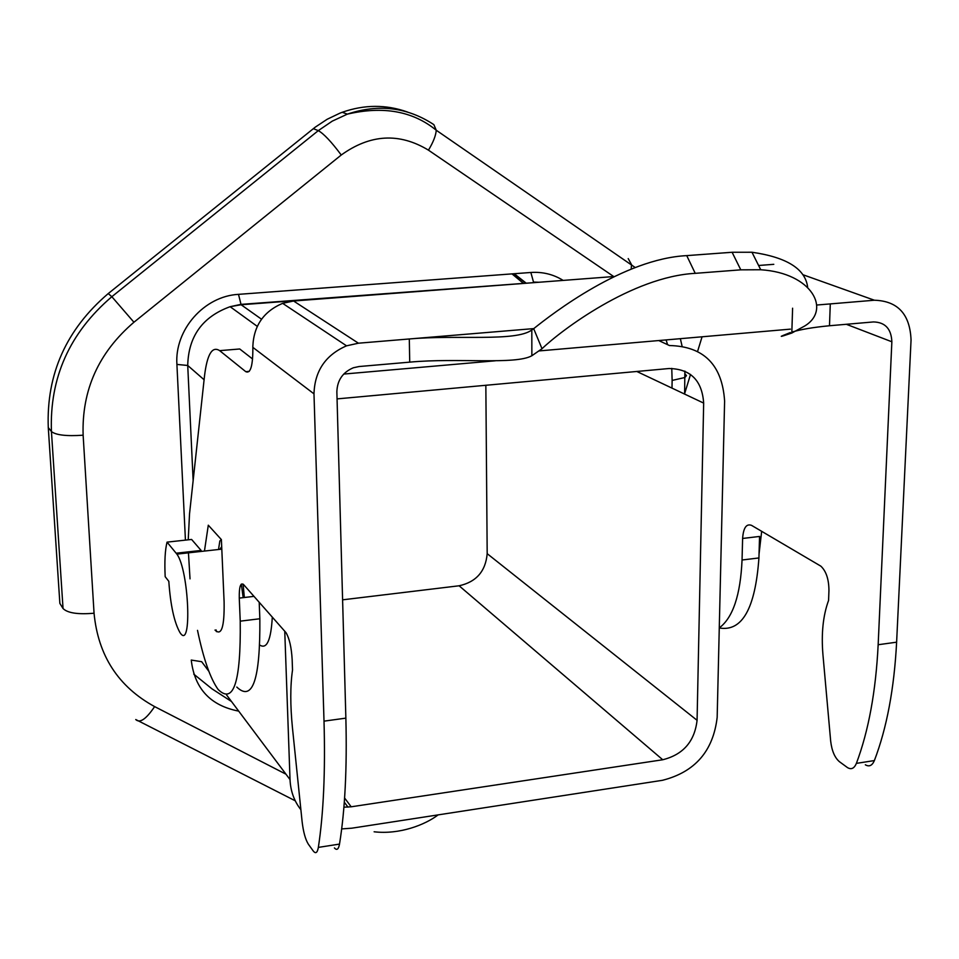 <?xml version="1.0" encoding="UTF-8"?>
<svg xmlns="http://www.w3.org/2000/svg" width="959" height="959" viewBox="0 0 959 959"><rect width="100%" height="100%" fill="white"/><g stroke="black" fill="none" stroke-linecap="round" stroke-linejoin="round"><path stroke-width="1.44" d="M48.274 427.546L59.866 603.415L63.042 608.521L51.438 431.562L48.274 427.546C46.284 374.094 66.267 329.44 108.235 293.574L315.223 127.175L327.187 119.252L340.013 113.126L342.219 112.287L347.374 114.133L332.246 121.146L318.304 130.628L313.329 128.662M511.998 273.89L523.218 283.205M525.52 283.025L513.868 273.747M514.228 273.723L525.964 282.989M343.909 807.202L351.186 806.795L662.741 759.756L459.109 585.781L342.603 599.831M168.808 581.31L165.176 576.695C164.445 561.554 165.068 550.034 167.046 542.135L176.888 554.122C189.031 570.293 192.232 651.269 180.172 632.856L179.932 632.52C174.202 622.247 170.486 605.177 168.808 581.31M662.741 759.756C683.192 754.625 694.64 741.475 697.073 720.305L703.666 403.092C702.072 380.435 690.528 368.915 669.058 368.52L337.053 398.896M341.68 828.912L351.773 828.192L662.405 780.314C694.975 772.067 713.232 751.089 717.164 717.38L724.608 401.066C722.223 364.864 703.834 346.355 669.43 345.528L658.749 340.553M495.347 360.788L343.718 374.07M284.751 631.166L290.026 779.607L226.648 695.047M300.886 809.72C294.149 801.113 290.541 791.067 290.026 779.607M167.046 542.135L191.608 539.449L201.114 550.442L176.204 553.199M243.178 597.649L241.32 584.103M272.308 617.081C270.989 640.085 266.854 649.435 259.901 645.143M221.697 546.642L219.863 549.351M204.603 550.046L208.295 525.196L221.385 539.605L219.851 540.936L218.676 548.488M243.107 584.127L244.341 597.505M533.683 328.673C552.732 313.389 623.554 258.774 686.74 255.621L732.101 252.265L740.792 269.839L695.227 273.339C632.161 276.719 560.991 330.471 542.015 348.728L533.683 328.673L531.813 329.98C515.63 342.003 457.635 334.619 409.301 338.971L358.426 343.202L346.547 345.827C325.557 354.974 314.708 370.989 313.989 393.849L324.01 721.144C325.425 771.36 323.543 813.436 318.352 847.396C317.417 852.683 315.763 853.966 313.413 851.208L308.378 844.232C305.418 839.533 303.332 831.956 302.097 821.479L292.471 728.025C290.205 705.213 290.217 685.889 292.519 670.029L292.147 659.444C291.44 647.349 289.39 638.418 286.01 632.664L243.61 584.606C240.529 582.269 239.091 586.764 239.27 598.104L253.991 596.366M542.015 348.728L531.861 355.741C515.379 365.043 457.731 357.647 409.721 362.142L359.002 366.542L353.356 367.765C342.759 372.272 337.268 380.279 336.861 391.787L345.863 718.135C347.122 768.207 345 810.187 339.51 844.088C338.527 849.374 336.825 850.657 334.403 847.924M346.547 345.827L282.629 303.344C263.701 311.387 253.775 325.712 252.84 346.295L252.864 347.374C252.936 365.775 250.575 373.878 245.78 371.672L219.659 350.646C212.167 345.803 207.108 354.351 204.471 376.276L189.522 513.976L188.228 539.821M239.27 598.104L240.23 621.156C240.961 681.873 233.6 704.661 218.161 689.521C210.345 678.612 203.464 658.893 197.518 630.363M190.026 578.864L188.384 551.845M259.206 602.252L259.841 618.759C260.345 679.332 252.661 702.108 236.789 687.076M216.458 631.645L216.087 629.919M878.156 644.736L896.617 642.182L911.05 340.049C910.043 314.24 897.816 300.958 874.404 300.227L830.29 303.907L829.487 325.748L873.481 321.936C885.169 322.236 891.307 328.853 891.858 341.776L878.156 644.736C875.843 691.379 868.578 730.938 856.387 763.376C854.253 768.459 851.28 769.861 847.468 767.584L839.401 761.674C834.726 757.646 831.813 750.789 830.674 741.127L822.942 654.685C821.18 633.575 823.062 615.486 828.576 600.418L828.948 590.564C828.876 579.332 826.19 571.204 820.868 566.17L751.544 525.364C746.366 523.458 743.393 527.822 742.614 538.455L742.05 560.008C740.48 595.131 732.88 617.764 719.274 627.893M282.629 303.344L293.598 301.006L614.12 276.516M758.605 265.487L773.793 264.324M732.101 252.265L751.964 252.241C786.943 257.3 805.512 269.011 807.67 287.376M829.487 325.748C813.292 327.307 800.741 329.428 791.834 332.114M790.276 332.569C777.701 337.508 778.217 337.664 791.81 333.037L804.649 326.036C831.333 310.045 812.321 273.027 760.739 269.755L740.792 269.839M896.617 642.182C894.196 688.718 886.775 728.181 874.368 760.571C872.199 765.642 869.19 767.044 865.33 764.791M684.51 394.041L690.528 374.43M697.649 351.21L702.072 336.801M742.05 560.008L758.929 557.946C755.296 608.617 742.086 631.957 719.274 627.965M758.929 557.946L759.552 536.441L742.614 538.455M407.407 111.987C386.033 104.411 364.3 104.507 342.219 112.287M761.674 531.322L759.037 554.11M459.109 585.781C476.275 581.993 485.626 571.288 487.184 553.667L485.841 385.206M231.503 701.52L211.963 688.826L193.754 674.129M219.659 350.646L239.726 348.98L252.589 358.99M221.385 539.605L224.106 601.904C224.502 626.982 221.469 636.356 215.008 630.063M351.186 806.795L344.593 798.008M613.724 276.552L428.457 150.155C399.352 132.51 370.282 134.128 341.248 155.01C331.466 141.872 323.806 133.745 318.304 130.628L111.843 296.703L108.235 293.574M51.438 431.562C49.46 377.786 69.587 332.821 111.843 296.703L133.936 322.236C98.585 352.504 81.659 390.157 83.133 435.206C66.555 436.333 55.982 435.122 51.438 431.562M208.858 671.312L201.666 661.71L191.249 660.068C194.581 688.622 210.393 705.632 238.695 711.122M204.099 379.764L187.724 365.475L193.143 480.639M534.451 282.605L241.105 304.746L238.503 294.353C204.135 296.127 174.454 329.86 176.912 364.42L185.435 540.133M261.531 319.215L241.105 304.746L230.124 306.7C202.565 316.698 188.432 336.285 187.724 365.475L176.912 364.42M318.352 847.396L339.51 844.088M324.01 721.144L345.863 718.135M240.23 621.156L259.841 618.759M533.779 328.601L409.301 338.971L409.721 362.142M891.858 341.776L846.317 324.286M874.404 300.227L802.887 274.706M358.426 343.202L293.598 301.006M816.792 305.022L830.29 303.907M792.602 308.211L791.81 333.037M695.227 273.339L686.74 255.621M531.813 329.98L531.861 355.741M856.387 763.376L874.368 760.571M563.173 280.412C553.415 274.346 542.65 271.697 530.854 272.476L238.503 294.353M671.995 388.119L672.127 380.435L684.906 377.498L686.452 375.604L684.918 373.71M666.109 339.918L667.56 344.665M671.768 368.376L672.127 380.435M341.248 155.01L133.936 322.236M83.133 435.206L94.054 613.221C77.883 614.611 67.55 613.041 63.042 608.521M285.962 774.189L154.627 706.603C118.293 686.728 98.106 655.596 94.054 613.221M530.854 272.476L533.504 282.066L538.946 282.258M433.852 124.634C407.287 107.192 378.457 103.692 347.374 114.133C383.288 105.79 412.921 111.16 436.261 130.244L433.852 124.634M628.205 258.582L631.537 264.636L631.166 269.059M428.457 150.155C433.216 142.304 435.818 135.663 436.261 130.244L635.194 267.513M154.627 706.603C146.116 719.178 139.822 723.494 135.746 719.538L295.252 800.801M703.666 403.092L636.764 371.457M697.073 720.305L487.184 553.667M539.402 350.898L790.384 329.141M313.989 393.849L252.864 347.374M245.78 371.672L249.244 371.385M347.997 807.142L344.293 802.192M257.264 326.36L230.124 306.7L240.757 304.399L544.041 281.874M176.888 554.122L221.805 549.135M751.964 252.241L760.739 269.755M684.618 393.717L684.87 371.097M680.363 338.683L682.029 345.947M374.118 831.789C399.735 834.786 425.185 824.752 438.155 814.874"/></g></svg>
